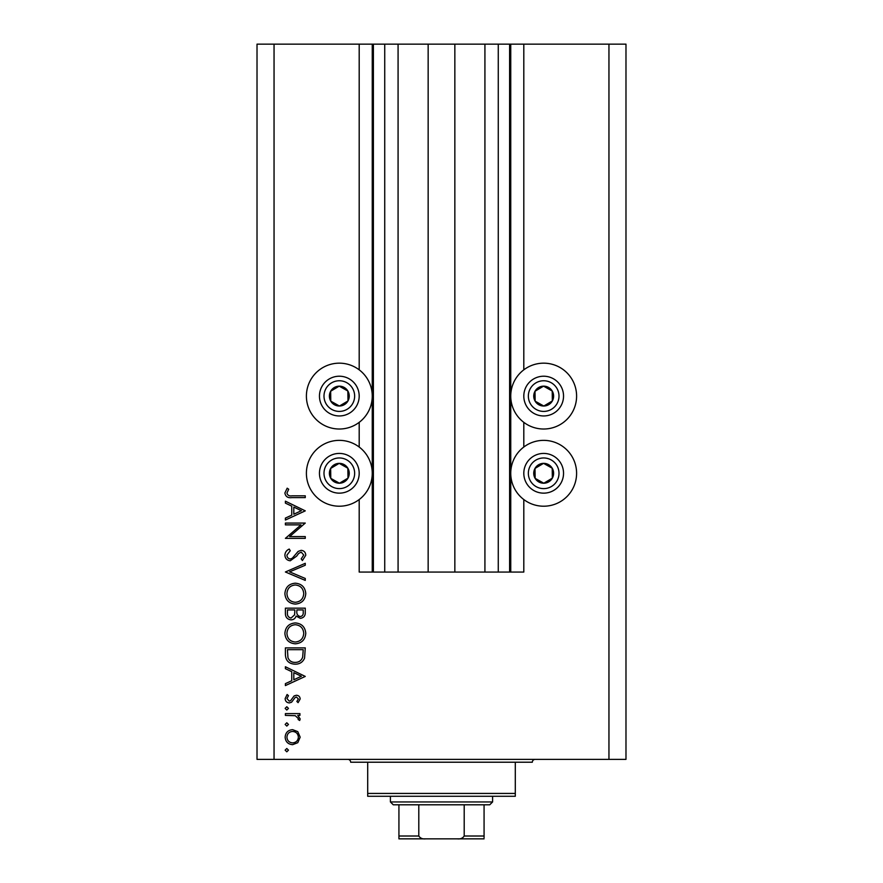 <?xml version="1.0" encoding="UTF-8"?>
<svg xmlns="http://www.w3.org/2000/svg" width="883" height="883" viewBox="0 0 883 883"><rect width="100%" height="100%" fill="white"/><g stroke="black" fill="none" stroke-linecap="round" stroke-linejoin="round"><path stroke-width="1.32" d="M398.078 44.15L398.078 572.063L428.156 572.063L428.156 44.15L359.193 44.15L359.193 369.834M359.193 422.339L359.193 447.03M359.193 499.546L359.193 572.063L373.388 572.063L373.388 44.15M384.734 44.15L384.734 572.063L373.388 572.063M398.078 572.063L384.734 572.063M428.156 572.063L454.844 572.063L454.844 44.15L428.156 44.15M498.266 44.15L498.266 572.063L509.612 572.063L509.612 44.15L484.922 44.15L484.922 572.063L454.844 572.063M484.922 44.15L454.844 44.15M498.266 572.063L484.922 572.063M509.612 44.15L510.749 44.15L510.749 572.063L509.612 572.063M523.807 499.546L523.807 572.063L510.749 572.063M608.95 44.15L608.95 759.38L625.981 759.38L625.981 44.15L523.807 44.15L523.807 369.834M523.807 422.339L523.807 447.03M523.807 44.15L510.749 44.15M543.674 363.167A32.925 32.925 0 0 0 510.749 396.092A32.925 32.925 0 0 0 543.674 429.017A32.925 32.925 0 0 0 576.599 396.092A32.925 32.925 0 0 0 543.674 363.167M543.674 440.363A32.925 32.925 0 0 1 576.599 473.288A32.925 32.925 0 0 1 543.674 506.213A32.925 32.925 0 0 1 510.749 473.288A32.925 32.925 0 0 1 543.674 440.363M339.326 429.017A32.925 32.925 0 0 1 306.401 396.092A32.925 32.925 0 0 1 339.326 363.167A32.925 32.925 0 0 1 372.251 396.092A32.925 32.925 0 0 1 339.326 429.017M339.326 506.213A32.925 32.925 0 0 0 372.251 473.288A32.925 32.925 0 0 0 339.326 440.363A32.925 32.925 0 0 0 306.401 473.288A32.925 32.925 0 0 0 339.326 506.213M301.004 524.866L285.397 524.866L285.397 523.078L305.264 523.078L289.624 536.577L305.264 536.577L305.264 538.365L285.397 538.365L301.004 524.866M290.264 560.782C286.931 560.374 285.143 558.486 284.889 555.098C285.121 552.272 286.578 550.264 289.227 549.06L290.242 550.738L286.931 555.098C287.008 557.361 288.123 558.652 290.297 558.994L292.24 558.288L298.112 551.445L301.136 550.33C304.039 550.65 305.584 552.272 305.772 555.23L302.416 560.528L301.191 558.906L303.741 555.032L301.224 552.118L298.653 553.431L296.677 556.102L290.264 560.782M285.397 571.985L305.264 563.321L305.264 565.23L289.613 571.853L305.264 578.475L305.264 580.396L285.397 571.985M284.889 593.663C285.43 587.294 288.884 583.806 295.242 583.188C301.622 583.729 305.132 587.173 305.772 593.508C305.264 599.976 301.787 603.497 295.341 604.082C288.951 603.519 285.474 600.043 284.889 593.663M284.889 633.398C285.43 627.029 288.884 623.541 295.242 622.923C301.622 623.464 305.132 626.908 305.772 633.243C305.264 639.711 301.787 643.232 295.341 643.817C288.951 643.254 285.474 639.778 284.889 633.398M285.397 666.742L305.264 676.422L285.397 685.583L285.397 683.652L291.765 680.716L291.765 671.709L285.397 668.685L285.397 666.742M285.143 750.153L286.798 748.497L288.454 750.153L286.798 751.808L285.143 750.153M608.95 759.38L257.019 759.38L257.019 44.15L274.05 44.15L274.05 759.38M359.193 44.15L274.05 44.15M292.615 729.656L297.77 731.643L300.176 737.173L297.781 742.691L292.615 744.678C288.024 744.259 285.529 741.753 285.143 737.173C285.518 732.581 288.013 730.075 292.615 729.656M285.143 724.435L286.798 722.78L288.454 724.435L286.798 726.091L285.143 724.435M285.397 715.385L285.397 713.607L299.922 713.607L299.922 715.385L297.781 715.385L300.176 718.928L299.679 720.484L298.134 719.502L298.388 718.596L295.264 715.705L285.397 715.385M285.143 708.387L286.798 706.731L288.454 708.387L286.798 710.042L285.143 708.387M296.368 695.263C298.686 695.407 299.955 696.632 300.176 698.939L298.101 702.647L296.865 701.444L298.388 698.939L296.434 697.051L295.121 697.537L291.578 702.228L289.337 702.912C286.743 702.669 285.352 701.257 285.143 698.652L287.107 694.502L288.454 695.683L286.931 698.563L289.26 701.124L290.65 700.638L294.127 695.925L296.368 695.263M295.077 664.193C288.686 663.817 285.463 660.44 285.397 654.049L285.397 647.89L305.264 647.89L304.547 658.21C302.737 662.228 299.58 664.226 295.077 664.193M285.397 613.53L285.397 608.155L305.264 608.155L305.264 612.029C305.485 615.716 303.851 617.824 300.341 618.343L296.114 616.047C295.286 618.486 293.598 619.756 291.037 619.866C287.372 619.413 285.485 617.305 285.397 613.53M285.397 501.18L305.264 510.86L285.397 520.021L285.397 518.089L291.765 515.153L291.765 506.147L285.397 503.122L285.397 501.18M286.931 493.078C287.648 495.385 289.359 496.301 292.052 495.827L305.264 495.827L305.264 497.615L291.854 497.615C287.869 498.155 285.551 496.61 284.889 492.979L287.185 488.189L288.708 489.237L286.931 493.078M292.604 742.901C296.114 742.57 298.035 740.66 298.388 737.162C298.035 733.663 296.114 731.753 292.604 731.433C289.116 731.764 287.218 733.674 286.931 737.162C287.218 740.66 289.105 742.57 292.604 742.901M293.807 679.767L301.39 676.268L293.807 672.669L293.807 679.767M303.233 649.667L287.439 649.667L287.946 657.636C289.216 660.826 291.6 662.416 295.088 662.405C298.84 662.393 301.368 660.65 302.67 657.173L303.233 649.667M295.341 642.029C300.518 641.488 303.322 638.586 303.741 633.332C303.266 628.1 300.441 625.219 295.253 624.711C290.11 625.252 287.328 628.133 286.931 633.332C287.306 638.619 290.121 641.511 295.341 642.029M303.233 612.361L303.233 609.932L296.865 609.932L296.865 611.135C296.5 614.093 297.648 615.904 300.308 616.555C302.461 616.135 303.432 614.734 303.233 612.361M294.823 611.124L294.823 609.932L287.439 609.932L287.439 612.471C287.085 615.528 288.288 617.394 291.037 618.089L294.591 614.833L294.823 611.124M295.341 602.294C300.518 601.753 303.322 598.851 303.741 593.597C303.266 588.365 300.441 585.484 295.253 584.976C290.11 585.517 287.328 588.398 286.931 593.597C287.306 598.884 290.121 601.776 295.341 602.294M293.807 514.204L301.39 510.705L293.807 507.107L293.807 514.204M334.469 404.756A9.934 9.934 0 0 0 347.858 391.014A9.934 9.934 0 0 0 330.661 391.235A9.934 9.934 0 0 0 334.469 404.756M335.121 403.597L339.447 406.025L347.99 400.948L347.858 391.014L339.193 386.158L330.661 391.235L330.783 401.169L335.121 403.597M349.039 378.752A19.867 19.867 0 0 1 356.655 405.794A19.867 19.867 0 0 1 329.613 413.421A19.867 19.867 0 0 1 321.997 386.379A19.867 19.867 0 0 1 349.039 378.752A19.867 19.867 0 0 0 321.997 386.379A19.867 19.867 0 0 0 329.613 413.421M330.783 401.169L339.447 406.025L347.99 400.948L347.858 391.014L339.193 386.158L330.661 391.235M538.818 404.756A9.934 9.934 0 0 0 552.217 391.014A9.934 9.934 0 0 0 535.01 391.235A9.934 9.934 0 0 0 538.818 404.756M539.469 403.597L543.807 406.025L552.339 400.948L552.217 391.014L543.553 386.158L535.01 391.235L535.142 401.169L539.469 403.597M553.387 378.752A19.867 19.867 0 0 1 561.003 405.794A19.867 19.867 0 0 1 533.961 413.421A19.867 19.867 0 0 1 526.345 386.379A19.867 19.867 0 0 1 553.387 378.752A19.867 19.867 0 0 0 526.345 386.379A19.867 19.867 0 0 0 533.961 413.421M535.142 401.169L543.807 406.025L552.339 400.948L552.217 391.014L543.553 386.158L535.01 391.235M538.818 481.952A9.934 9.934 0 0 0 552.217 468.211A9.934 9.934 0 0 0 535.01 468.431A9.934 9.934 0 0 0 538.818 481.952M539.469 480.794L543.807 483.222L552.339 478.144L552.217 468.211L543.553 463.354L535.01 468.431L535.142 478.365L539.469 480.794M553.387 455.959A19.867 19.867 0 0 1 561.003 483.001A19.867 19.867 0 0 1 533.961 490.617A19.867 19.867 0 0 1 526.345 463.575A19.867 19.867 0 0 1 553.387 455.959A19.867 19.867 0 0 0 526.345 463.575A19.867 19.867 0 0 0 533.961 490.617M543.807 483.222L552.339 478.144L552.217 468.211L543.553 463.354L535.01 468.431L535.142 478.365L543.807 483.222M334.469 481.952A9.934 9.934 0 0 0 347.858 468.211A9.934 9.934 0 0 0 330.661 468.431A9.934 9.934 0 0 0 334.469 481.952M335.121 480.794L339.447 483.222L347.99 478.144L347.858 468.211L339.193 463.354L330.661 468.431L330.783 478.365L335.121 480.794M349.039 455.959A19.867 19.867 0 0 1 356.655 483.001A19.867 19.867 0 0 1 329.613 490.617A19.867 19.867 0 0 1 321.997 463.575A19.867 19.867 0 0 1 349.039 455.959A19.867 19.867 0 0 0 321.997 463.575A19.867 19.867 0 0 0 329.613 490.617M339.447 483.222L347.99 478.144L347.858 468.211L339.193 463.354L330.661 468.431L330.783 478.365L339.447 483.222M347.836 759.38A2.837 2.837 0 0 1 350.672 762.217L367.703 762.217L367.703 793.442L515.297 793.442L515.297 762.217L367.703 762.217M535.164 759.38A2.837 2.837 0 0 0 532.328 762.217L515.297 762.217M515.297 793.442L515.297 796.278L367.703 796.278L367.703 793.442M467.328 838.85L415.672 838.85L467.328 838.85M492.593 801.952L489.745 804.788L393.255 804.788L390.407 801.952L492.593 801.952L492.593 796.278M390.407 801.952L390.407 796.278M484.072 804.788L484.072 837.691M484.072 838.85L398.928 838.85L398.928 836.013L398.928 838.85M457.306 838.85C460.374 839.225 462.67 838.287 464.204 836.013L484.072 836.013M464.204 804.788L464.204 836.013M418.796 804.788L418.796 836.013C420.33 838.287 422.637 839.225 425.694 838.85M398.928 804.788L398.928 836.013L418.796 836.013M372.251 44.15L372.251 572.063M331.831 409.458A15.331 15.331 0 0 0 352.692 403.575A15.331 15.331 0 0 0 346.82 382.714A15.331 15.331 0 0 0 325.948 388.597A15.331 15.331 0 0 0 331.831 409.458M536.18 409.458A15.331 15.331 0 0 0 557.052 403.575A15.331 15.331 0 0 0 551.169 382.714A15.331 15.331 0 0 0 530.308 388.597A15.331 15.331 0 0 0 536.18 409.458M536.18 486.654A15.331 15.331 0 0 0 557.052 480.782A15.331 15.331 0 0 0 551.169 459.922A15.331 15.331 0 0 0 530.308 465.794A15.331 15.331 0 0 0 536.18 486.654M331.831 486.654A15.331 15.331 0 0 0 352.692 480.782A15.331 15.331 0 0 0 346.82 459.922A15.331 15.331 0 0 0 325.948 465.794A15.331 15.331 0 0 0 331.831 486.654"/></g></svg>
